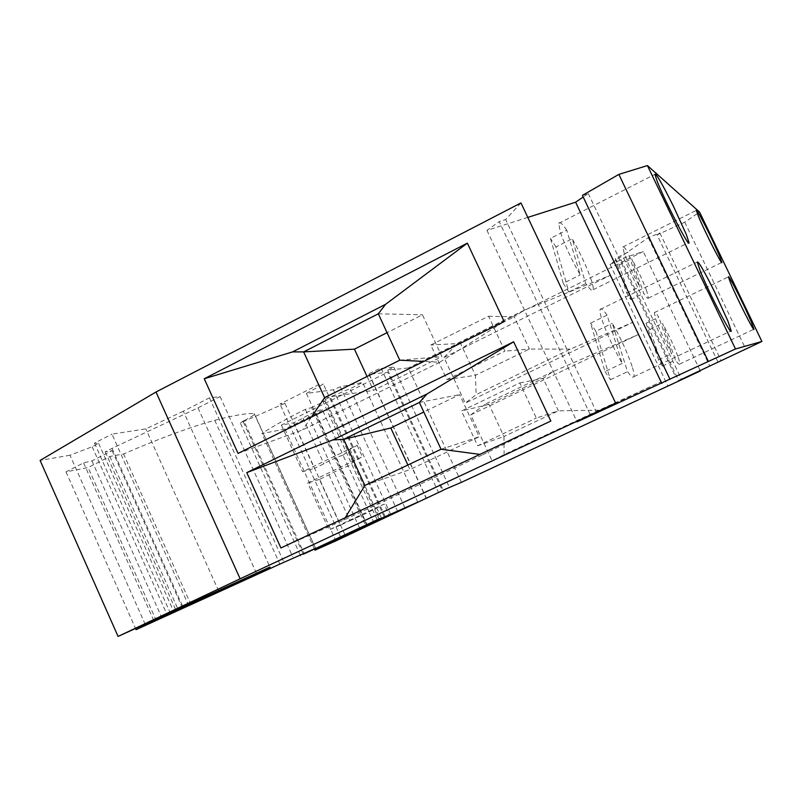 <?xml version="1.0" encoding="UTF-8"?>
<svg xmlns="http://www.w3.org/2000/svg" width="802" height="802" viewBox="0 0 802 802"><rect width="100%" height="100%" fill="white"/><g stroke="black" fill="none" stroke-linecap="round" stroke-linejoin="round"><path stroke-width="0.6" stroke-dasharray="4.01 3.01" d="M461.35 482.373L408.318 367.958L387.707 370.153L393.782 367.136L381.14 368.409C378.965 368.499 367.216 374.233 369 374.333L387.697 372.278L442.343 490.493M293.582 422.824L314.384 468.398L323.938 463.777C326.875 461.772 342.203 454.884 343.116 455.165L322.264 409.672C321.201 409.05 305.853 415.797 303.066 418.123L293.582 422.824L281.352 425.11L387.697 372.278M322.264 409.672C322.725 410.033 320.7 411.336 316.209 413.611L284.961 429.09L261.953 433.591C270.986 427.366 285.442 419.286 305.331 409.341L311.607 407.596L365.461 525.25M366.514 524.759L306.374 393.411L333.421 389.772L340.339 386.785L362.624 382.484L350.093 388.709L330.254 396.94L322.645 400.729L324.91 401.12L311.607 407.596M306.374 393.411L323.356 384.128L384.168 516.638M344.96 534.814L284.931 403.316L279.958 404.048L318.534 384.709L323.356 384.128M284.931 403.316L240.329 422.995L243.818 420.699L304.028 553.32M256.49 573.35L183.317 411.205L209.452 397.862L220.109 396.579L197.964 407.867L112.059 448.348L105.222 451.837L112.15 450.604L91.929 460.919L83.598 462.884L65.995 471.867L88.11 467.546L109.804 456.508L123.558 453.952C161.382 437.722 191.778 426.504 214.756 420.298C234.044 415.266 247.186 413.06 254.184 413.672L254.404 413.712C255.247 414.464 251.718 416.789 243.818 420.699M183.317 411.205L145.844 428.87L111.979 434.123L188.129 604.397M145.232 624.417L69.995 455.225L92.19 446.754L98.656 443.436L94.486 443.115L111.979 434.123M69.995 455.225L40.1 460.438M520.969 202.936L505.681 219.558L499.205 221.593L590.563 415.386M527.816 217.402L486.964 230.395L499.205 221.593M582.412 195.387L588.267 193.543L583.184 197.021M717.95 362.033L657.059 234.906L684.768 222.184L699.565 212.059M657.059 234.906L659.886 232.951L648.307 237.653L610.011 264.369L621.109 259.818L623.665 258.054L643.254 251.537L408.318 367.958M303.066 418.123L323.938 463.777M343.116 455.165L349.903 449.27L357.151 445.31L302.605 471.746L314.384 468.398M328.98 474.814L349.963 520.719L340.329 525.24L319.417 479.416L328.98 474.814C331.958 472.879 347.276 465.962 348.148 466.162L355.096 460.589L362.384 456.699L307.737 483.005L329.121 529.901L384.138 504.087L389.391 515.536M349.963 520.719L369.03 511.997L384.138 504.087M284.961 429.09L335.918 540.859M314.474 549.099L261.953 433.591M359.597 527.987L305.331 409.341M324.91 401.12L379.436 520.027M322.645 400.729L377.391 520.147M385.221 516.709L330.254 396.94M404.91 507.866L350.093 388.709M417.772 502.152L362.624 382.484M340.339 386.785L397.501 511.155M318.534 384.709L379.897 518.513M340.559 536.869L279.958 404.048M390.624 514.333L333.421 389.772M191.016 604.758L123.558 453.952M209.452 397.862L283.266 560.839M220.109 396.579L292.71 556.708M197.964 407.867L269.933 567.074M112.059 448.348L182.896 606.843M105.222 451.837L175.899 610.111M112.15 450.604L182.535 608.116M91.929 460.919L161.483 616.969M153.763 620.507L83.598 462.884M65.995 471.867L135.628 628.668M156.3 620.678L88.11 467.546M109.804 456.508L178.495 610.312M218.625 590.954L145.844 428.87M598.994 410.193L558.413 410.825L503.977 436.499L488.989 404.378L486.092 403.707L470.714 414.895L492.107 460.859L504.117 454.594L598.994 410.193L660.918 381.892L492.107 460.859M660.918 381.892L638.382 334.524L552.678 371.737L543.165 378.394L558.413 410.825L536.287 418.073L519.816 382.925L461.481 410.995L477.661 445.762L536.287 418.073M470.714 414.895L638.382 334.524M700.076 370.434L643.254 251.537M570.192 349.171L529.38 349.04L475.436 375.326L460.538 343.396L457.842 343.126L443.987 357.471L465.25 403.165L476.147 394.604L570.192 349.171L632.628 322.434L465.25 403.165M632.628 322.434L610.222 275.337L523.826 310.424L514.222 316.8L529.38 349.04L504.919 351.146L488.568 316.239L430.794 345.01L446.864 379.546L504.919 351.146M443.987 357.471L610.222 275.337M486.092 403.707L552.678 371.737M477.661 445.762L503.977 436.499L504.117 454.594M519.816 382.925L543.165 378.394L488.989 404.378L461.481 410.995M623.665 258.054L681.479 379.326M621.109 259.818L678.703 380.659M610.011 264.369L667.835 385.862M648.307 237.653L709.65 365.852M659.886 232.951L721.048 360.599M684.768 222.184L745.81 349.161M646.041 323.276L658.572 359.887L662.422 366.123L649.841 329.492L646.041 323.276L658.763 317.161C656.267 313.351 654.793 311.838 654.332 312.61L655.966 319.928C659.866 330.504 665.119 341.762 671.705 353.692L658.763 317.161M677.81 356.218C673.931 345.832 668.828 334.895 662.512 323.417L675.505 359.968C677.8 363.406 679.174 364.79 679.625 364.108C679.996 363.286 679.394 360.659 677.81 356.218M649.841 329.492L662.512 323.417M662.422 366.123L675.505 359.968M658.572 359.887L671.705 353.692M607.094 315.136C603.224 309.682 600.909 307.798 600.137 309.472C599.685 310.815 600.187 313.903 601.66 318.725C606.302 332.75 613.159 347.637 622.202 363.406L607.094 315.136L590.593 323.156L605.019 371.577L622.202 363.406M632.106 366.344C627.455 352.68 620.858 338.344 612.297 323.346L627.525 371.647C630.994 376.399 633.109 378.083 633.871 376.699C634.452 375.316 633.861 371.867 632.106 366.344M605.019 371.577L610.422 379.737L595.876 331.296L612.297 323.346M595.876 331.296L590.593 323.156M610.422 379.737L627.525 371.647M588.267 193.543L675.605 376.81M486.964 230.395L577.059 421.852M596.748 412.579L505.681 219.558M280.911 547.977L343.807 520.067L482.784 454.754L479.947 454.383M482.784 454.754L550.834 421.04M407.867 465.01L409.972 469.571L479.225 436.749L459.616 394.634L423.787 411.997M419.366 402.454L459.616 394.634M345.231 517.731L343.807 520.067M441.04 449.25L479.225 436.749M364.87 485.441L409.972 469.571M92.19 446.754L166.976 614.452M98.656 443.436L173.543 611.214M94.486 443.115L170.184 612.788M238.064 453.421L302.635 429.922L439.757 362.253L423.787 361.421M439.757 362.253L504.177 321.612M367.045 376.489L373.461 390.404L441.902 356.569L422.453 314.785L387.045 332.67M378.303 313.803L422.453 314.785M311.346 417.12L302.635 429.922M399.787 360.188L441.902 356.569M324.599 397.632L373.461 390.404M615.194 258.515L626.783 293.121L630.763 299.627L619.114 264.991L615.194 258.515L627.796 252.249C624.948 247.848 623.304 246.104 622.843 247.026L624.227 253.362C627.876 263.427 633.069 274.555 639.785 286.765L627.796 252.249M646.803 291.226C643.154 281.332 638.101 270.515 631.665 258.775L643.715 293.321C646.352 297.352 647.896 298.945 648.347 298.123L646.803 291.226M619.114 264.991L631.665 258.775M630.763 299.627L643.715 293.321M626.783 293.121L639.785 286.765M566.743 230.114C562.172 223.507 559.515 221.252 558.783 223.347L559.986 230.846C564.207 243.948 570.954 258.625 580.227 274.885L566.743 230.114L550.453 238.384L563.255 283.317L580.227 274.885M591.686 281.181C587.425 268.349 580.919 254.214 572.157 238.775L585.771 283.607C589.931 289.472 592.377 291.497 593.109 289.712C593.5 288.389 593.029 285.542 591.686 281.181M563.255 283.317L568.879 291.968L555.936 246.966L572.157 238.775M555.936 246.966L550.453 238.384M568.879 291.968L585.771 283.607M457.842 343.126L523.826 310.424M446.864 379.546L475.436 375.326L476.147 394.604M488.568 316.239L514.222 316.8L460.538 343.396L430.794 345.01M387.707 370.153L443.175 490.132M393.782 367.136L449.431 487.395M281.352 425.11L302.605 471.746M340.329 525.24L329.121 529.901M319.417 479.416L307.737 483.005M374.083 523.024L369.03 511.997M367.687 526.052L316.209 413.611M348.118 466.353L343.096 455.386M243.387 422.143L303.346 554.212M214.756 420.298L279.848 564.107M254.184 413.672L315.437 548.378M381.14 368.409L438.363 492.227M369.251 374.333L426.243 497.852M349.903 449.27L355.096 460.589M357.151 445.31L362.384 456.699M376.699 507.686L381.922 519.074M369.11 511.907L348.148 466.162M315.607 548.297L254.404 413.712M300.229 554.994L240.329 422.995M654.332 312.61L728.427 276.88M600.137 309.472L697.279 262.043M622.843 247.026L696.316 210.395M558.783 223.347L654.923 174.335M369 374.333L426.032 497.962M633.871 376.699L730.732 331.046M593.109 289.712L688.417 242.735M679.625 364.108L753.79 329.291M648.347 298.123L721.68 262.505"/><path stroke-width="1.2" d="M155.999 391.998L40.1 460.438L118.084 636.437L240.129 578.793L155.999 391.998L520.969 202.936L615.665 403.145L577.059 421.852L735.494 348.97L647.425 165.563L618.853 174.395L582.412 195.387L670.011 379.346M583.184 197.021L575.615 202.204L527.816 217.402M678.703 380.659L761.9 341.472L699.565 212.059L647.425 165.563M443.175 490.132L461.35 482.373L700.326 370.955L700.076 370.434M678.783 380.82L700.326 370.955M761.9 341.472L735.494 348.97M615.665 403.145L240.129 578.793M269.933 567.074L118.084 636.437M270.043 567.295L161.844 617.781L154.094 621.249L153.763 620.507M135.628 628.668L136.069 629.67L154.094 621.249M136.069 629.67L279.848 564.107L315.607 548.297L303.346 554.212L379.897 518.513L366.574 524.899L417.772 502.152L365.943 526.312L360.048 528.969L359.597 527.987M443.245 490.283L335.918 540.859L314.965 550.172L360.048 528.969M314.965 550.172L314.474 549.099M365.461 525.25L365.943 526.312M377.391 520.147L377.672 520.749M182.896 606.843L183.247 607.625M175.899 610.111L176.239 610.893M161.483 616.969L161.844 617.781M751.193 321.632L745.248 308.489C737.509 291.978 728.286 274.605 728.427 276.88L730.963 283.878C737.519 299.577 754.351 332.73 753.96 329.211L751.193 321.632M727.885 320.99L714.692 292.108C704.216 271.076 698.412 261.061 697.279 262.043L700.186 270.825C708.527 291.968 731.865 337.071 731.173 330.835L727.885 320.99M719.494 255.808L713.75 243.096C705.87 226.274 696.026 207.758 696.316 210.395L698.492 216.45C704.778 231.658 722.492 266.414 721.88 262.404L719.494 255.808M686.271 234.385L673.5 206.375C662.191 183.728 655.996 173.042 654.923 174.335L657.239 181.412C665.109 201.753 690.191 249.923 688.958 242.475L686.271 234.385M708.296 361.291L618.853 174.395M575.615 202.204L661.81 383.396M419.366 402.454L343.717 439.316L332.88 439.927L246.765 472.629L280.911 547.977L550.834 421.04L513.651 341.802L427.105 393.932L419.366 402.454L441.04 449.25L364.87 485.441L345.231 517.731M246.765 472.629L513.651 341.802M378.303 313.803L303.627 351.898L292.56 351.898L204.249 378.765L238.064 453.421L504.177 321.612L467.355 243.146L385.551 304.339L378.303 313.803L399.787 360.188L324.599 397.632L311.346 417.12M204.249 378.765L467.355 243.146M479.947 454.383L441.04 449.25M423.787 411.997L390.795 427.987L407.867 465.01M364.87 485.441L343.717 439.316L390.795 427.987M332.88 439.927L427.105 393.932M423.787 361.421L399.787 360.188M387.045 332.67L354.434 349.151L367.045 376.489M324.599 397.632L303.627 351.898L354.434 349.151M292.56 351.898L385.551 304.339M300.469 555.505L300.229 554.994M688.417 242.735L688.958 242.475"/></g></svg>
